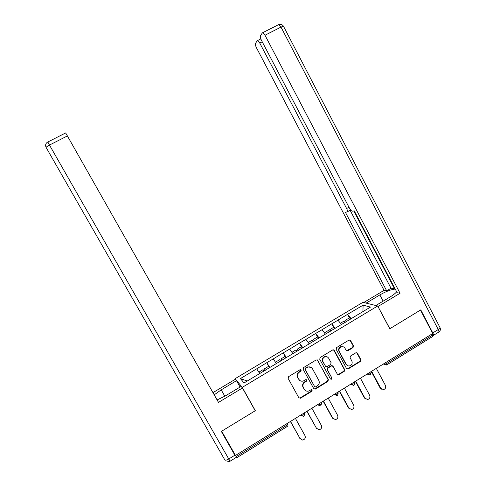 <?xml version="1.0" encoding="UTF-8"?>
<svg xmlns="http://www.w3.org/2000/svg" width="486" height="486" viewBox="0 0 486 486"><rect width="100%" height="100%" fill="white"/><g stroke="black" fill="none" stroke-linecap="round" stroke-linejoin="round"><path stroke-width="0.73" d="M301.211 370.016L300.16 369.652L288.611 376.638L288.131 378.375L298.847 397.791L300.512 398.204L311.866 391.242L312.194 390.033L311.24 389.651L308.653 391.054C306.763 391.503 305.305 390.92 304.266 389.292L303.379 387.682C302.438 385.465 302.948 383.624 304.91 382.148L306.38 381.249L306.715 380.04L305.706 379.669L303.361 380.988C301.399 381.553 299.862 380.981 298.756 379.28L297.863 377.658C296.922 375.435 297.432 373.588 299.4 372.118L300.877 371.225L301.211 370.016M299.576 380.301L297.547 377.409C296.606 375.192 297.116 373.351 299.078 371.881L300.555 370.988L300.791 369.639M298.945 397.943L300.19 397.919L311.52 390.969L311.793 389.669M305.02 390.258L303.051 387.415C302.11 385.204 302.62 383.363 304.576 381.893L306.046 381L306.302 379.675M353.024 347.624L353.492 345.923L350.588 340.516L349.094 340.018L336.61 347.569L336.136 349.276L346.542 368.546L347.927 369.081L360.442 361.438L360.91 359.737L357.423 353.237L355.989 352.715L350.546 356.019L350.078 357.72L351.821 360.952C352.636 363.121 352.016 364.737 349.963 365.8C348.371 366.244 347.125 365.77 346.232 364.366L339.392 351.688C338.584 349.647 339.125 348.061 341.002 346.925C342.691 346.33 344.021 346.779 344.999 348.28L346.135 350.4L347.599 350.916L353.024 347.624L352.611 347.435L353.079 345.74L349.817 339.933M389.748 328.779L420.463 310.062L432.698 333.524L235.473 455.443L221.671 431.21L255.332 410.694L242.247 387.378L377.689 305.973L389.748 328.779M317.85 360.363L316.198 359.926L303.61 367.556L303.13 369.281L313.749 388.648L315.402 389.067L327.904 381.401L328.372 379.681L317.243 359.828M320.183 357.514L332.788 349.89L334.295 350.394L344.714 369.664L344.246 371.371L338.706 374.736L337.327 374.196L333.086 366.389L331.452 365.958L327.916 368.115L327.449 369.834L331.871 377.968L331.361 379.25L330.395 378.873L319.709 359.233L320.183 357.514M242.247 387.378L235.151 378.673L362.927 302.322L377.689 305.973M349.44 317.85L347.563 314.345L337.91 320.122L341.445 324.496M347.563 314.345L363.085 305.165L370.472 307.079L244.075 382.932L240.37 378.594L256.699 368.825L259.724 373.54M265.405 370.247L264.469 368.795L268.558 366.347L269.505 367.787L266.723 362.714L256.699 368.825M266.723 362.714L273.254 358.917L276.364 363.552M285.647 357.356L283.18 352.872L273.254 358.917M283.18 352.872L289.662 349.1L292.851 353.662M301.636 347.047L299.485 343.11L289.662 349.1M299.485 343.11L305.925 339.368L309.193 343.851M317.589 336.998L315.657 333.439L305.925 339.368M315.657 333.439L322.042 329.721L325.395 334.131M333.572 327.364L331.683 323.852L322.042 329.721M331.683 323.852L338.019 320.165M350.242 340.121L350.418 340.443M331.786 323.889L335.249 328.336M315.754 333.487L319.138 338.001M299.583 343.165L302.881 347.757M283.259 352.927L286.479 357.599M266.796 362.781L269.93 367.531M235.497 455.431L236.166 456.603L286.515 425.457L285.865 424.29M287.074 426.599C287.973 425.955 288.204 425.122 287.773 424.09L286.515 425.457L287.019 426.629L236.816 457.709L236.166 456.603M240.37 378.594L247.259 381.024M432.175 333.852L432.862 336.355L386.759 364.889M235.795 379.827L235.151 378.673M347.684 314.381L351.214 318.749M363.085 305.165L362.939 311.599M255.332 410.694L254.798 410.008M313.901 388.867L315.05 388.806L327.534 381.152L328.001 379.432L317.498 360.144M305.615 368.352L305.281 369.56L314.594 386.558L315.554 386.941L317.291 385.908C319.235 384.438 319.739 382.603 318.81 380.398L312.468 368.789C311.307 367.015 309.71 366.468 307.681 367.149L305.615 368.352L305.281 368.121L304.947 369.33L305.281 369.56M314.661 386.662L304.947 369.33M311.076 367.349L307.346 366.918L306.83 367.185L307.164 367.41M305.281 368.121L306.83 367.185M337.551 374.493L338.566 374.384L343.845 371.14L344.313 369.433L333.596 349.829M332.454 365.843L331.276 365.636L327.546 367.884L327.078 369.603L331.871 377.968M330.492 379.013L330.984 379.007L331.495 377.719M328.682 358.261C327.71 356.767 326.373 356.317 324.684 356.9C322.759 358.03 322.206 359.634 323.02 361.699L325.462 366.183L327.102 366.614L330.638 364.457L331.112 362.744L328.682 358.261M327.272 356.924L324.314 356.694C322.4 357.824 321.847 359.421 322.661 361.481L323.02 361.699M325.705 366.493L322.661 361.481M346.457 350.777L352.611 347.435M343.389 346.852L340.613 346.737C338.736 347.867 338.195 349.452 338.997 351.487L339.392 351.688M347.265 365.496L345.832 364.148L338.997 351.487M346.797 368.868L347.757 368.74L360.017 361.226L360.478 359.525L356.675 352.66M300.275 438.925L290.397 421.496M299.68 438.202L302.541 440.055C304.91 439.466 305.737 438.008 305.008 435.687L295.415 418.391M264.02 371.079L263.084 369.627L258.983 372.088L259.858 373.461M259.324 372.908L258.983 372.088M265.253 370.338L264.469 368.795M300.148 438.718L290.525 421.411M316.799 428.822L306.866 411.314M316.058 427.978L319.059 429.794C321.331 429.15 322.103 427.704 321.38 425.463L311.884 408.21M280.574 361.147L279.614 359.713L275.55 362.155L276.449 363.504M275.696 362.556L275.55 362.155M286.005 357.884L285.039 356.463L280.987 358.893L281.947 360.32M281.746 360.442L280.987 358.893M316.568 428.47L307.043 411.205M333.183 418.792L332.29 417.839L323.184 401.223M332.29 417.839L335.413 419.625C337.594 418.932 338.329 417.498 337.612 415.323L328.208 398.119M296.976 351.299L295.998 349.896L291.965 352.307L292.888 353.638M302.359 348.067L301.375 346.67L297.353 349.082L298.337 350.485M298.088 350.631L297.353 349.082M332.843 418.306L323.409 401.084M349.428 408.841L348.377 407.797L339.362 391.224M348.377 407.797L351.603 409.54C353.711 408.817 354.403 407.396 353.699 405.281L344.386 388.12M313.239 341.543L312.231 340.157L308.245 342.551M318.573 338.341L317.558 336.962L313.579 339.35L314.588 340.735M314.29 340.911L313.579 339.35M348.966 408.234L339.629 391.06M365.521 398.963L364.324 397.846L355.4 381.31M364.324 397.846L367.641 399.547C369.676 398.799 370.344 397.39 369.639 395.325L360.418 378.205M329.35 331.871L328.323 330.51L324.417 332.849M334.641 328.694L333.609 327.339L329.66 329.708L330.687 331.069M330.346 331.276L329.66 329.708M364.956 398.247L355.709 381.121M381.467 389.158L380.131 387.974L371.292 371.486M380.131 387.974L383.527 389.638C385.495 388.873 386.139 387.476 385.447 385.453L376.316 368.382M345.327 322.285L344.276 320.942L340.449 323.239M350.57 319.138L349.513 317.808L345.601 320.153L346.652 321.489M346.263 321.72L345.601 320.153M380.799 388.357L371.644 371.268M217.096 399.942L225.243 395.975L241.159 386.419L242.447 388.004L218.493 402.402L67.384 135.94L49.475 145.065L228.766 458.991L234.884 455.212L221.33 431.416L255.217 410.767L242.447 388.004M224.818 396.23L221.209 389.839L214.211 394.857M221.209 389.839L236.5 380.69L235.339 379.262L212.953 392.639M240.078 387.069L236.5 380.69M231.974 449.295L234.884 455.212M65.64 132.903L67.384 135.94M366.146 303.118L379.852 294.923C386.005 291.393 391.139 289.443 395.252 289.085M375.86 305.518L390.076 296.982C393.241 295.057 395.44 293.325 396.661 291.776M433.044 335.656C433.688 335.51 433.603 334.599 432.783 332.91L420.773 309.874L389.851 328.718L377.926 306.417M378.084 306.453L400.045 293.252L397.159 292.73L354.3 210.918L352.222 211.191C351.372 210.93 350.442 209.897 349.44 208.093L261.511 40.441C260.453 38.266 260.095 36.729 260.435 35.818L262.361 32.866L278.751 24.567L280.999 27.095L265.004 35.241L262.792 32.677M394.99 288.581L391.023 288.241L386.68 290.835L384.068 290.361L256.517 47.871C255.496 45.787 255.138 44.317 255.448 43.467L257.24 40.727L260.83 38.923M363.728 302.523L384.068 290.361M400.045 293.252L265.004 35.241M262.221 41.796L259.755 43.054L346.633 208.537C347.593 210.511 347.769 211.641 347.162 211.939L345.352 212.194L386.68 290.835M259.755 43.054L257.623 40.563M353.784 210.997L394.571 288.836M350.114 210.256L391.023 288.241M385.756 362.544L386.364 363.692L432.765 334.988M383.399 364.002L384.11 364.33L386.364 363.692L386.589 364.998L384.11 364.33L383.8 363.753M287.384 423.355L287.773 424.09L287.366 423.367M300.931 414.977L301.423 415.463L301.101 414.874M304.072 416.077L304.752 413.61L303.543 414.929L301.423 415.463L303.294 416.338L303.999 416.119M304.351 412.863L304.752 413.61L304.339 412.875M317.729 404.595L318.269 405.045L317.947 404.461M334.374 394.31L334.951 394.729L334.635 394.146M350.862 384.116L351.487 384.505L351.171 383.922M367.203 374.013L367.872 374.372L367.562 373.795M320.918 405.652L321.574 403.228L320.414 404.492L318.269 405.045L320.177 405.913L320.821 405.707M321.556 403.192L321.161 402.475M337.606 395.325L338.244 392.937L337.126 394.152L334.951 394.729L336.895 395.58L337.484 395.391M337.831 392.172L338.153 392.761M354.136 385.094L354.768 382.737L353.693 383.904L351.487 384.505L353.456 385.349L354.002 385.167M354.349 381.96L354.677 382.567M370.52 374.949L371.14 372.628L370.101 373.752L367.872 374.372L370.368 375.04M370.715 371.839L371.049 372.464M299.078 371.881L299.4 372.118M297.547 377.409L297.863 377.658M298.434 379.025L298.756 379.28M306.046 381L306.38 381.249M304.576 381.893L304.91 382.148M303.051 387.415L303.379 387.682M303.938 389.025L304.266 389.292M311.52 390.969L311.866 391.242M300.19 397.919L300.512 398.204M300.555 370.988L300.877 371.225M328.001 379.432L328.372 379.681M327.534 381.152L327.904 381.401M315.05 388.806L315.402 389.067M314.248 386.297L314.594 386.558M333.912 350.199L334.295 350.394M344.313 369.433L344.714 369.664M343.845 371.14L344.246 371.371M338.566 374.384L338.955 374.621M331.075 365.733L331.452 365.958M327.546 367.884L327.916 368.115M327.078 369.603L327.449 369.834M325.098 365.958L325.462 366.183M347.35 350.637L347.757 350.831M345.832 364.148L346.232 364.366M356.997 353.043L357.423 353.237M360.478 359.525L360.91 359.737M360.017 361.226L360.442 361.438M347.757 368.74L348.164 368.971M350.181 340.34L350.588 340.516M353.079 345.74L353.492 345.923M236.178 457.435L230.115 461.184L228.766 458.991C226.664 460.193 225.346 460.491 224.799 459.878L46.17 147.568C46.109 147.106 47.209 146.268 49.475 145.065L47.841 141.997M47.786 141.985L47.051 142.471M65.659 132.933L47.798 142.015C46.103 142.939 45.392 144.336 45.678 146.213L46.146 147.525M432.783 332.91L438.25 329.532L280.999 27.095L283.484 26.244C282.305 24.513 280.726 23.954 278.751 24.567L278.715 24.579M346.633 208.537L348.972 207.206M350.649 209.946L347.387 211.805M383.138 301.15L379.852 294.923M283.563 26.396L440.03 327.631L438.25 329.532C439.095 331.294 439.15 332.211 438.408 332.29L433.433 335.37M439.885 327.351L440.03 327.631C440.766 329.393 440.377 330.857 438.87 332.029M299.874 398.058L300.196 398.344M314.764 388.934L315.116 389.201M307.346 366.918L307.681 367.149M338.317 374.499L338.706 374.736M331.276 365.636L331.652 365.861M330.984 379.007L331.361 379.25M324.314 356.694L324.684 356.9M347.192 350.716L347.599 350.916M340.613 346.737L341.002 346.925M347.52 368.856L347.927 369.081M227.727 461.676L230.078 461.202"/></g></svg>
